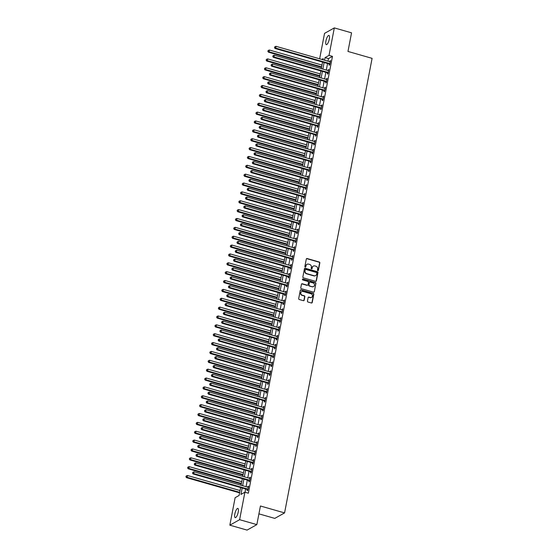 <?xml version="1.0" encoding="UTF-8"?>
<svg xmlns="http://www.w3.org/2000/svg" width="558" height="558" viewBox="0 0 558 558"><rect width="100%" height="100%" fill="white"/><g stroke="black" fill="none" stroke-linecap="round" stroke-linejoin="round"><path stroke-width="0.84" d="M317.851 270.658A0.516 0.474 60.7 0 0 318.416 270.309L319.839 262.909A0.739 0.677 60.7 0 0 319.302 262.023L307.116 258.535A0.739 0.677 60.7 0 0 306.307 259.038L304.884 266.438A0.516 0.474 60.7 0 0 305.61 267.024A0.516 0.474 60.7 0 0 305.833 266.703L306.014 265.748A2.358 2.155 60.7 0 1 308.609 264.143L309.627 264.429A2.358 2.155 60.7 0 1 311.364 267.282L311.176 268.238A0.516 0.474 60.7 0 0 311.901 268.823A0.516 0.474 60.7 0 0 312.124 268.51L312.306 267.547A2.358 2.155 60.7 0 1 314.9 265.943L315.919 266.236A2.358 2.155 60.7 0 1 317.655 269.082L317.467 270.037A0.516 0.474 60.7 0 0 317.851 270.658M318.053 270.672A0.516 0.474 60.7 0 0 318.151 270.456L319.581 263.062A0.739 0.677 60.7 0 0 319.036 262.169L306.858 258.682A0.739 0.677 60.7 0 0 306.502 258.682M305.463 267.073A0.516 0.474 60.7 0 0 305.568 266.857L306.014 265.748M311.755 268.872A0.516 0.474 60.7 0 0 311.859 268.656L312.306 267.547M234.841 513.981A4.806 1.423 106 0 1 237.854 508.408A4.806 1.423 106 0 1 238.224 512.084A4.806 1.423 106 0 1 235.211 517.65A4.806 1.423 106 0 1 234.841 513.981M325.928 40.985A4.806 1.423 106 0 1 328.941 35.419A4.806 1.423 106 0 1 329.311 39.088A4.806 1.423 106 0 1 326.297 44.654A4.806 1.423 106 0 1 325.928 40.985M307.451 301.118A0.739 0.677 60.7 0 0 307.995 302.011L311.413 302.987A0.739 0.677 60.7 0 0 312.222 302.485L313.805 294.268A0.739 0.677 60.7 0 0 313.261 293.382L301.083 289.895A0.739 0.677 60.7 0 0 300.267 290.397L298.69 298.614A0.739 0.677 60.7 0 0 299.228 299.5L303.357 300.678A0.739 0.677 60.7 0 0 304.166 300.176L304.849 296.661A0.739 0.677 60.7 0 0 304.305 295.775L302.255 295.189A1.974 1.807 60.7 0 1 301.648 291.604A1.974 1.807 60.7 0 1 302.973 291.464L310.994 293.759A1.974 1.807 60.7 0 1 311.601 297.344A1.974 1.807 60.7 0 1 310.276 297.484L308.937 297.1A0.739 0.677 60.7 0 0 308.128 297.602L307.451 301.118M319.643 58.806L324.54 33.382L334.319 27.9L351.554 32.831L347.969 51.448L372.095 58.353L284.566 512.907L260.433 506.001L256.847 524.618L239.619 519.686L229.84 525.169L235.127 497.687L239.096 495.469L240.617 487.553M334.319 27.9L329.025 55.382L325.063 57.6L324.561 60.215M242.179 487.999L240.944 494.43L244.906 492.205L248.352 493.195L332.477 56.365L329.025 55.382M244.906 492.205L239.619 519.686M315.577 281.337A0.739 0.677 60.7 0 0 316.393 280.834L317.969 272.625A0.739 0.677 60.7 0 0 317.432 271.732L305.247 268.245A0.739 0.677 60.7 0 0 304.438 268.747L302.854 276.963A0.739 0.677 60.7 0 0 303.399 277.856L315.577 281.337M315.891 283.443L314.307 291.66A0.739 0.677 60.7 0 1 313.498 292.162L301.313 288.674A0.739 0.677 60.7 0 1 300.776 287.788L301.453 284.273A0.739 0.677 60.7 0 1 302.262 283.771L307.2 285.18A0.739 0.677 60.7 0 0 308.009 284.678L308.462 282.348A0.739 0.677 60.7 0 0 307.918 281.462L302.771 279.99A0.516 0.474 60.7 0 1 302.617 279.049A0.516 0.474 60.7 0 1 302.959 279.014L315.347 282.557A0.739 0.677 60.7 0 1 315.891 283.443L314.307 291.66M332.477 56.365L328.509 58.59L328.006 61.199M327.56 63.5L326.297 70.064M325.858 72.366L324.596 78.929M324.149 81.231L322.887 87.794M322.44 90.096L321.178 96.66M320.738 98.961L319.469 105.525M319.03 107.827L317.767 114.383M317.321 116.692L316.058 123.248M315.612 125.55L314.349 132.113M313.91 134.415L312.64 140.979M312.201 143.28L310.939 149.844M310.492 152.146L309.23 158.709M308.783 161.011L307.521 167.574M307.081 169.876L305.819 176.433M305.372 178.741L304.11 185.298M303.664 187.6L302.401 194.163M301.962 196.465L300.692 203.028M300.253 205.33L298.99 211.894M298.544 214.195L297.281 220.759M296.835 223.061L295.573 229.617M295.133 231.926L293.864 238.482M293.424 240.791L292.162 247.347M291.715 249.649L290.453 256.213M290.007 258.514L288.744 265.078M288.305 267.38L287.042 273.943M286.596 276.245L285.333 282.808M284.887 285.11L283.624 291.667M283.185 293.975L281.916 300.532M281.476 302.841L280.214 309.397M279.767 311.699L278.505 318.262M278.058 320.564L276.796 327.127M276.356 329.429L275.087 335.993M274.648 338.294L273.385 344.858M272.939 347.16L271.676 353.716M271.23 356.025L269.967 362.581M269.528 364.883L268.265 371.447M267.819 373.748L266.557 380.312M266.11 382.614L264.848 389.177M264.408 391.479L263.139 398.042M262.699 400.344L261.437 406.908M260.991 409.209L259.728 415.766M259.282 418.075L258.019 424.631M257.58 426.933L256.31 433.496M255.871 435.798L254.608 442.361M254.162 444.663L252.9 451.227M252.453 453.528L251.191 460.092M250.751 462.394L249.489 468.957M249.042 471.259L247.78 477.815M247.334 480.124L246.071 486.681M245.632 488.982L245.004 492.233M329.276 64.086L329.053 65.237L329.715 64.868L330.538 60.613L329.736 61.694M327.574 72.952L327.351 74.102L328.006 73.733L328.829 69.478L328.034 70.559M325.865 81.817L325.642 82.968L326.304 82.598L327.121 78.343L326.325 79.424M324.156 90.682L323.933 91.833L324.596 91.463L325.412 87.208L324.616 88.29M322.447 99.54L322.231 100.698L322.887 100.328L323.71 96.074L322.908 97.155M320.745 108.405L320.522 109.563L321.185 109.194L322.001 104.939L321.206 106.02M319.036 117.271L318.813 118.429L319.476 118.052L320.292 113.797L319.497 114.878M317.328 126.136L317.104 127.287L317.767 126.917L318.59 122.662L317.788 123.743M315.626 135.001L315.403 136.152L316.058 135.782L316.881 131.528L316.086 132.609M313.917 143.866L313.694 145.017L314.356 144.648L315.172 140.393L314.377 141.474M312.208 152.732L311.985 153.882L312.647 153.513L313.463 149.258L312.668 150.339M310.499 161.59L310.276 162.748L310.939 162.378L311.762 158.123L310.959 159.204M308.797 170.455L308.574 171.613L309.23 171.243L310.053 166.988L309.258 168.07M307.088 179.32L306.865 180.478L307.528 180.101L308.344 175.847L307.549 176.928M305.379 188.186L305.156 189.336L305.819 188.967L306.635 184.712L305.84 185.793M303.671 197.051L303.454 198.202L304.11 197.832L304.933 193.577L304.131 194.658M301.969 205.916L301.745 207.067L302.408 206.697L303.224 202.442L302.429 203.524M300.26 214.781L300.037 215.932L300.699 215.562L301.515 211.308L300.72 212.389M298.551 223.639L298.328 224.797L298.99 224.428L299.813 220.173L299.011 221.254M296.842 232.505L296.626 233.662L297.281 233.293L298.105 229.038L297.302 230.119M295.14 241.37L294.917 242.521L295.58 242.151L296.396 237.896L295.601 238.977M293.431 250.235L293.208 251.386L293.871 251.016L294.687 246.762L293.892 247.843M291.722 259.1L291.499 260.251L292.162 259.882L292.985 255.627L292.183 256.708M290.021 267.966L289.797 269.116L290.453 268.747L291.276 264.492L290.481 265.573M288.312 276.831L288.088 277.982L288.751 277.612L289.567 273.357L288.772 274.438M286.603 285.689L286.38 286.847L287.042 286.477L287.858 282.222L287.063 283.304M284.894 294.554L284.678 295.712L285.333 295.342L286.156 291.088L285.354 292.169M283.192 303.419L282.969 304.57L283.631 304.201L284.447 299.946L283.652 301.027M281.483 312.285L281.26 313.436L281.923 313.066L282.739 308.811L281.943 309.892M279.774 321.15L279.551 322.301L280.214 321.931L281.037 317.676L280.235 318.757M278.065 330.015L277.849 331.166L278.505 330.796L279.328 326.542L278.526 327.623M276.363 338.88L276.14 340.031L276.803 339.662L277.619 335.407L276.824 336.488M274.655 347.739L274.431 348.896L275.094 348.527L275.91 344.272L275.115 345.353M272.946 356.604L272.723 357.762L273.385 357.385L274.208 353.13L273.406 354.211M271.244 365.469L271.021 366.62L271.676 366.25L272.499 361.996L271.704 363.077M269.535 374.334L269.312 375.485L269.974 375.115L270.79 370.861L269.995 371.942M267.826 383.2L267.603 384.35L268.265 383.981L269.082 379.726L268.286 380.807M266.117 392.065L265.901 393.216L266.557 392.846L267.38 388.591L266.578 389.672M264.415 400.923L264.192 402.081L264.855 401.711L265.671 397.456L264.876 398.538M262.706 409.788L262.483 410.946L263.146 410.576L263.962 406.322L263.167 407.403M260.998 418.653L260.774 419.811L261.437 419.435L262.26 415.18L261.458 416.261M259.289 427.519L259.072 428.67L259.728 428.3L260.551 424.045L259.749 425.126M257.587 436.384L257.364 437.535L258.026 437.165L258.842 432.91L258.047 433.991M255.878 445.249L255.655 446.4L256.317 446.03L257.133 441.776L256.338 442.857M254.169 454.114L253.946 455.265L254.608 454.896L255.431 450.641L254.629 451.722M252.467 462.973L252.244 464.13L252.9 463.761L253.723 459.506L252.927 460.587M250.758 471.838L250.535 472.996L251.198 472.626L252.014 468.371L251.219 469.452M249.049 480.703L248.826 481.861L249.489 481.484L250.305 477.23L249.51 478.311M247.34 489.568L247.124 490.719L247.78 490.349L248.603 486.095L247.801 487.176M258.926 513.848L274.787 518.389L284.566 512.907M256.847 524.618L247.068 530.1L229.84 525.169M322.998 59.769L323.215 58.639L321.806 59.427M241.063 485.251L242.325 478.687M242.765 476.386L244.034 469.822M244.474 467.52L245.736 460.957M246.183 458.655L247.445 452.092M247.891 449.79L249.154 443.233M249.593 440.925L250.856 434.368M251.302 432.066L252.565 425.503M253.011 423.201L254.274 416.638M254.72 414.336L255.983 407.772M256.422 405.471L257.684 398.907M258.131 396.605L259.393 390.042M259.84 387.74L261.102 381.184M261.542 378.875L262.811 372.319M263.25 370.017L264.513 363.453M264.959 361.152L266.222 354.588M266.668 352.286L267.931 345.723M268.37 343.421L269.633 336.858M270.079 334.556L271.341 327.992M271.788 325.691L273.05 319.134M273.497 316.825L274.759 310.269M275.199 307.967L276.461 301.404M276.908 299.102L278.17 292.538M278.616 290.237L279.879 283.673M280.318 281.371L281.588 274.808M282.027 272.506L283.29 265.943M283.736 263.641L284.999 257.085M285.445 254.776L286.707 248.219M287.147 245.918L288.409 239.354M288.856 237.052L290.118 230.489M290.565 228.187L291.827 221.624M292.273 219.322L293.536 212.758M293.975 210.457L295.238 203.9M295.684 201.591L296.947 195.035M297.393 192.726L298.656 186.17M299.095 183.868L300.364 177.304M300.804 175.003L302.066 168.439M302.513 166.138L303.775 159.574M304.222 157.272L305.484 150.709M305.924 148.407L307.186 141.851M307.632 139.542L308.895 132.985M309.341 130.677L310.604 124.12M311.05 121.818L312.313 115.255M312.752 112.953L314.014 106.39M314.461 104.088L315.723 97.524M316.17 95.223L317.432 88.659M317.872 86.357L319.141 79.801M319.581 77.492L320.843 70.936M321.289 68.634L322.552 62.071M324.114 62.517L322.852 69.08M322.412 71.382L321.143 77.946M320.704 80.247L319.441 86.804M318.995 89.113L317.732 95.669M317.286 97.971L316.023 104.534M315.584 106.836L314.321 113.4M313.875 115.701L312.613 122.265M312.166 124.567L310.904 131.13M310.457 133.432L309.195 139.995M308.755 142.297L307.493 148.853M307.046 151.162L305.784 157.719M305.338 160.02L304.075 166.584M303.636 168.886L302.366 175.449M301.927 177.751L300.664 184.314M300.218 186.616L298.955 193.18M298.509 195.481L297.247 202.045M296.807 204.347L295.538 210.903M295.098 213.212L293.836 219.768M293.389 222.07L292.127 228.634M291.681 230.935L290.418 237.499M289.979 239.8L288.716 246.364M288.27 248.666L287.007 255.229M286.561 257.531L285.298 264.087M284.859 266.396L283.59 272.953M283.15 275.261L281.888 281.818M281.441 284.12L280.179 290.683M279.732 292.985L278.47 299.548M278.03 301.85L276.761 308.414M276.322 310.715L275.059 317.279M274.613 319.581L273.35 326.137M272.904 328.446L271.641 335.002M271.202 337.311L269.939 343.868M269.493 346.169L268.231 352.733M267.784 355.034L266.522 361.598M266.082 363.9L264.813 370.463M264.373 372.765L263.111 379.328M262.665 381.63L261.402 388.187M260.956 390.495L259.693 397.052M259.254 399.354L257.984 405.917M257.545 408.219L256.282 414.782M255.836 417.084L254.574 423.648M254.127 425.949L252.865 432.513M252.425 434.815L251.163 441.378M250.716 443.68L249.454 450.236M249.007 452.545L247.745 459.101M247.306 461.403L246.036 467.967M245.597 470.268L244.334 476.832M243.888 479.134L242.625 485.697M328.509 58.59L325.063 57.6M329.876 60.982L330.434 61.143M328.167 69.848L328.725 70.008M326.458 78.713L327.023 78.873M324.756 87.578L325.314 87.739M323.047 96.443L323.605 96.604M321.338 105.309L321.896 105.469M319.636 114.174L320.194 114.327M317.927 123.032L318.485 123.192M316.219 131.897L316.777 132.058M314.51 140.762L315.068 140.923M312.808 149.628L313.366 149.788M311.099 158.493L311.657 158.653M309.39 167.358L309.948 167.519M307.681 176.223L308.246 176.377M305.979 185.082L306.537 185.242M304.27 193.947L304.828 194.107M302.562 202.812L303.12 202.972M300.86 211.677L301.418 211.838M299.151 220.543L299.709 220.703M297.442 229.408L298 229.568M295.733 238.266L296.291 238.426M294.031 247.131L294.589 247.292M292.322 255.996L292.88 256.157M290.613 264.862L291.171 265.022M288.904 273.727L289.469 273.887M287.203 282.592L287.761 282.753M285.494 291.457L286.052 291.618M283.785 300.316L284.343 300.476M282.083 309.181L282.641 309.341M280.374 318.046L280.932 318.206M278.665 326.911L279.223 327.072M276.956 335.776L277.514 335.937M275.254 344.642L275.812 344.802M273.546 353.507L274.104 353.667M271.837 362.365L272.395 362.526M270.128 371.23L270.693 371.391M268.426 380.096L268.984 380.256M266.717 388.961L267.275 389.121M265.008 397.826L265.566 397.987M263.306 406.691L263.864 406.852M261.597 415.557L262.155 415.71M259.889 424.415L260.447 424.575M258.18 433.28L258.738 433.44M256.478 442.145L257.036 442.306M254.769 451.01L255.327 451.171M253.06 459.876L253.618 460.036M251.351 468.741L251.916 468.901M249.649 477.606L250.207 477.76M247.94 486.464L248.498 486.625M313.191 266.194A2.358 2.155 60.7 0 0 312.048 267.701M306.9 264.387A2.358 2.155 60.7 0 0 305.749 265.894M315.933 281.344A0.739 0.677 60.7 0 0 316.128 280.981L317.704 272.771A0.739 0.677 60.7 0 0 317.167 271.879L304.982 268.398A0.739 0.677 60.7 0 0 304.633 268.391M316.874 273.12A0.516 0.474 60.7 0 0 316.498 272.492L305.805 269.437A0.516 0.474 60.7 0 0 305.24 269.786L305.045 270.797A2.358 2.155 60.7 0 0 306.781 273.643L314.091 275.736A2.358 2.155 60.7 0 0 316.686 274.124L316.874 273.12M305.338 269.57A0.516 0.474 60.7 0 0 304.975 269.933L305.24 269.786M315.535 275.631A2.358 2.155 60.7 0 1 313.826 275.882L306.516 273.79A2.358 2.155 60.7 0 1 304.78 270.944L304.975 269.933M313.847 292.169A0.739 0.677 60.7 0 0 314.042 291.806M307.556 285.187A0.739 0.677 60.7 0 1 306.935 285.333L301.997 283.917A0.739 0.677 60.7 0 0 301.641 283.91M315.626 283.597A0.739 0.677 60.7 0 0 315.082 282.704L302.701 279.16A0.516 0.474 60.7 0 0 302.499 279.146M312.327 286.652A1.974 1.807 60.7 0 0 314.503 284.594A1.974 1.807 60.7 0 0 313.045 282.927L310.22 282.118A0.739 0.677 60.7 0 0 309.404 282.62L308.958 284.95A0.739 0.677 60.7 0 0 309.502 285.842L312.061 286.798A1.974 1.807 60.7 0 0 313.512 286.575M309.599 282.264A0.739 0.677 60.7 0 0 309.146 282.767L309.404 282.62M312.061 286.798L309.237 285.989A0.739 0.677 60.7 0 1 308.693 285.103L309.146 282.767M311.462 297.407A1.974 1.807 60.7 0 1 310.011 297.63L308.672 297.247A0.739 0.677 60.7 0 0 308.323 297.247M301.522 291.688A1.974 1.807 60.7 0 0 301.99 295.335L302.255 295.189M303.712 300.685A0.739 0.677 60.7 0 0 303.908 300.33L304.584 296.814A0.739 0.677 60.7 0 0 304.04 295.921L301.99 295.335M311.762 302.987A0.739 0.677 60.7 0 0 311.957 302.631L313.54 294.415A0.739 0.677 60.7 0 0 312.996 293.529L300.818 290.041A0.739 0.677 60.7 0 0 300.462 290.041M321.973 65.07L269.437 50.032L269.096 51.81L268.433 52.18L321.534 67.372M268.105 51.127L268.238 50.422L267.84 51.28L269.096 51.81L321.631 66.841M268.238 50.422L269.437 50.032M268.433 52.18L267.84 51.28M329.938 63.717L329.862 63.654A0.753 0.684 60.7 0 0 329.611 63.528L275.701 48.107L276.043 46.328L329.952 61.757A0.753 0.684 60.7 0 0 330.217 61.778L330.315 61.771M329.792 64.477L329.199 64.024A0.753 0.684 60.7 0 0 328.948 63.898L275.038 48.476L275.701 48.107L274.71 47.423L274.843 46.719L274.71 47.423M274.445 47.576L275.038 48.476M276.043 46.328L274.843 46.719M320.264 73.935L267.728 58.897L267.387 60.669L266.724 61.045L319.825 76.237M266.396 59.992L266.529 59.288L266.131 60.145L267.387 60.669L319.929 75.707M266.529 59.288L267.728 58.897M266.724 61.045L266.131 60.145M318.562 82.8L266.02 67.762L265.678 69.534L265.022 69.903L318.116 85.102M264.687 68.857L264.827 68.153L264.422 69.004L265.678 69.534L318.22 84.572M264.827 68.153L266.02 67.762M265.022 69.903L264.422 69.004M316.853 91.658L264.318 76.627L263.976 78.399L263.313 78.769L316.407 93.967M262.978 77.722L263.118 77.011L262.72 77.869L263.976 78.399L316.512 93.437M263.118 77.011L264.318 76.627M263.313 78.769L262.72 77.869M328.23 72.582L328.153 72.519A0.753 0.684 60.7 0 0 327.902 72.394L273.992 56.965L274.334 55.193L328.244 70.622A0.753 0.684 60.7 0 0 328.516 70.643L328.606 70.636M328.083 73.342L327.49 72.889A0.753 0.684 60.7 0 0 327.246 72.763L273.336 57.335L273.992 56.965L273.001 56.288L273.141 55.584L273.001 56.288M272.736 56.442L273.336 57.335M274.334 55.193L273.141 55.584M326.528 81.447L326.444 81.384A0.753 0.684 60.7 0 0 326.2 81.259L272.29 65.83L272.632 64.058L326.542 79.487A0.753 0.684 60.7 0 0 326.807 79.508L326.897 79.494M326.381 82.207L325.781 81.754A0.753 0.684 60.7 0 0 325.537 81.628L271.627 66.2L272.29 65.83L271.293 65.153L271.432 64.442L271.293 65.153M271.035 65.3L271.627 66.2M272.632 64.058L271.432 64.442M324.819 90.305L324.735 90.25A0.753 0.684 60.7 0 0 324.491 90.124L270.581 74.695L270.923 72.924L324.833 88.352A0.753 0.684 60.7 0 0 325.098 88.373L325.195 88.359M324.672 91.073L324.079 90.619A0.753 0.684 60.7 0 0 323.828 90.494L269.919 75.065L270.581 74.695L269.591 74.019L269.723 73.307L269.591 74.019M269.326 74.165L269.919 75.065M270.923 72.924L269.723 73.307M315.144 100.524L262.609 85.493L262.267 87.264L261.604 87.634L314.705 102.832M261.277 86.588L261.409 85.876L261.011 86.734L262.267 87.264L314.803 102.295M261.409 85.876L262.609 85.493M261.604 87.634L261.011 86.734M323.11 99.171L323.033 99.115A0.753 0.684 60.7 0 0 322.782 98.989L268.872 83.561L269.214 81.789L323.124 97.211A0.753 0.684 60.7 0 0 323.389 97.238L323.487 97.225M322.963 99.938L322.371 99.484A0.753 0.684 60.7 0 0 322.119 99.359L268.21 83.93L268.872 83.561L267.882 82.884L268.021 82.172L267.882 82.884M267.617 83.03L268.21 83.93M269.214 81.789L268.021 82.172M313.443 109.389L260.9 94.358L260.558 96.129L259.895 96.499L312.996 111.691M259.568 95.453L259.707 94.741L259.303 95.599L260.558 96.129L313.101 111.161M259.707 94.741L260.9 94.358M259.895 96.499L259.303 95.599M311.734 118.254L259.191 103.223L258.849 104.995L258.194 105.364L311.287 120.556M257.859 104.318L257.998 103.607L257.594 104.465L258.849 104.995L311.392 120.026M257.998 103.607L259.191 103.223M258.194 105.364L257.594 104.465M310.025 127.119L257.489 112.081L257.147 113.86L256.485 114.23L309.585 129.421M256.15 113.176L256.289 112.472L255.892 113.33L257.147 113.86L309.683 128.891M256.289 112.472L257.489 112.081M256.485 114.23L255.892 113.33M308.316 135.985L255.78 120.947L255.438 122.718L254.776 123.088L307.876 138.286M254.448 122.042L254.581 121.337L254.183 122.195L255.438 122.718L307.974 137.756M254.581 121.337L255.78 120.947M254.776 123.088L254.183 122.195M306.614 144.85L254.071 129.812L253.73 131.583L253.074 131.953L306.168 147.152M252.739 130.907L252.879 130.195L252.474 131.053L253.73 131.583L306.272 146.621M252.879 130.195L254.071 129.812M253.074 131.953L252.474 131.053M321.401 108.036L321.324 107.973A0.753 0.684 60.7 0 0 321.073 107.854L267.163 92.426L267.505 90.654L321.415 106.076A0.753 0.684 60.7 0 0 321.687 106.104L321.778 106.09M321.255 108.796L320.662 108.35A0.753 0.684 60.7 0 0 320.418 108.224L266.508 92.795L267.163 92.426L266.173 91.749L266.312 91.038L266.173 91.749M265.908 91.896L266.508 92.795M267.505 90.654L266.312 91.038M319.699 116.901L319.615 116.838A0.753 0.684 60.7 0 0 319.371 116.713L265.462 101.291L265.803 99.512L319.713 114.941A0.753 0.684 60.7 0 0 319.978 114.962L320.069 114.955M319.553 117.661L318.953 117.208A0.753 0.684 60.7 0 0 318.709 117.082L264.799 101.661L265.462 101.291L264.471 100.614L264.604 99.903L264.471 100.614M264.206 100.761L264.799 101.661M265.803 99.512L264.604 99.903M317.99 125.766L317.907 125.703A0.753 0.684 60.7 0 0 317.662 125.578L263.753 110.149L264.094 108.378L318.004 123.806A0.753 0.684 60.7 0 0 318.269 123.827L318.367 123.82M317.844 126.526L317.251 126.073A0.753 0.684 60.7 0 0 317 125.948L263.09 110.526L263.753 110.149L262.762 109.473L262.895 108.768L262.762 109.473M262.497 109.626L263.09 110.526M264.094 108.378L262.895 108.768M316.281 134.631L316.205 134.569A0.753 0.684 60.7 0 0 315.954 134.443L262.044 119.014L262.386 117.243L316.295 132.671A0.753 0.684 60.7 0 0 316.56 132.692L316.658 132.685M316.135 135.392L315.542 134.938A0.753 0.684 60.7 0 0 315.298 134.813L261.388 119.384L262.044 119.014L261.053 118.338L261.193 117.633L261.053 118.338M260.788 118.484L261.388 119.384M262.386 117.243L261.193 117.633M314.579 143.497L314.496 143.434A0.753 0.684 60.7 0 0 314.252 143.308L260.342 127.88L260.684 126.108L314.586 141.537A0.753 0.684 60.7 0 0 314.858 141.558L314.949 141.544M314.426 144.257L313.833 143.804A0.753 0.684 60.7 0 0 313.589 143.678L259.679 128.249L260.342 127.88L259.344 127.203L259.484 126.492L259.344 127.203M259.079 127.35L259.679 128.249M260.684 126.108L259.484 126.492M304.905 153.708L252.362 138.677L252.028 140.449L251.365 140.818L304.459 156.017M251.03 139.772L251.17 139.061L250.765 139.918L252.028 140.449L304.563 155.487M251.17 139.061L252.362 138.677M251.365 140.818L250.765 139.918M312.871 152.355L312.787 152.299A0.753 0.684 60.7 0 0 312.543 152.174L258.633 136.745L258.975 134.973L312.885 150.402A0.753 0.684 60.7 0 0 313.15 150.423L313.247 150.409M312.724 153.122L312.131 152.669A0.753 0.684 60.7 0 0 311.88 152.543L257.97 137.115L258.633 136.745L257.643 136.068L257.775 135.357L257.643 136.068M257.377 136.215L257.97 137.115M258.975 134.973L257.775 135.357M303.196 162.573L250.661 147.542L250.319 149.314L249.656 149.684L302.757 164.875M249.328 148.637L249.461 147.926L249.063 148.784L250.319 149.314L302.854 164.345M249.461 147.926L250.661 147.542M249.656 149.684L249.063 148.784M311.162 161.22L311.085 161.164A0.753 0.684 60.7 0 0 310.834 161.039L256.924 145.61L257.266 143.838L311.176 159.26A0.753 0.684 60.7 0 0 311.441 159.288L311.538 159.274M311.015 161.98L310.422 161.534A0.753 0.684 60.7 0 0 310.171 161.408L256.262 145.98L256.924 145.61L255.934 144.934L256.066 144.222L255.934 144.934M255.669 145.08L256.262 145.98M257.266 143.838L256.066 144.222M301.487 171.439L248.952 156.407L248.61 158.179L247.947 158.549L301.048 173.74M247.619 157.502L247.752 156.791L247.354 157.649L248.61 158.179L301.153 173.21M247.752 156.791L248.952 156.407M247.947 158.549L247.354 157.649M309.453 170.085L309.376 170.023A0.753 0.684 60.7 0 0 309.125 169.897L255.215 154.475L255.557 152.704L309.467 168.125A0.753 0.684 60.7 0 0 309.739 168.153L309.829 168.139M309.306 170.846L308.714 170.399A0.753 0.684 60.7 0 0 308.469 170.274L254.56 154.845L255.215 154.475L254.225 153.799L254.364 153.087L254.225 153.799M253.96 153.945L254.56 154.845M255.557 152.704L254.364 153.087M299.786 180.304L247.243 165.266L246.901 167.044L246.245 167.414L299.339 182.606M245.911 166.368L246.05 165.656L245.646 166.514L246.901 167.044L299.444 182.075M246.05 165.656L247.243 165.266M246.245 167.414L245.646 166.514M307.751 178.951L307.667 178.888A0.753 0.684 60.7 0 0 307.423 178.762L253.513 163.341L253.855 161.562L307.765 176.991A0.753 0.684 60.7 0 0 308.03 177.012L308.121 177.005M307.604 179.711L307.005 179.257A0.753 0.684 60.7 0 0 306.761 179.132L252.851 163.71L253.513 163.341L252.516 162.664L252.655 161.953L252.516 162.664M252.258 162.81L252.851 163.71M253.855 161.562L252.655 161.953M298.077 189.169L245.541 174.131L245.199 175.91L244.537 176.279L297.63 191.471M244.202 175.226L244.341 174.521L243.944 175.379L245.199 175.91L297.735 190.941M244.341 174.521L245.541 174.131M244.537 176.279L243.944 175.379M306.042 187.816L305.958 187.753A0.753 0.684 60.7 0 0 305.714 187.627L251.804 172.199L252.146 170.427L306.056 185.856A0.753 0.684 60.7 0 0 306.321 185.877L306.419 185.87M305.896 188.576L305.303 188.123A0.753 0.684 60.7 0 0 305.052 187.997L251.142 172.575L251.804 172.199L250.814 171.522L250.947 170.818L250.814 171.522M250.549 171.676L251.142 172.575M252.146 170.427L250.947 170.818M296.368 198.034L243.832 182.996L243.49 184.768L242.828 185.137L295.928 200.336M242.5 184.091L242.632 183.387L242.235 184.245L243.49 184.768L296.026 199.806M242.632 183.387L243.832 182.996M242.828 185.137L242.235 184.245M304.333 196.681L304.256 196.618A0.753 0.684 60.7 0 0 304.005 196.493L250.096 181.064L250.437 179.292L304.347 194.721A0.753 0.684 60.7 0 0 304.612 194.742L304.71 194.728M304.187 197.441L303.594 196.988A0.753 0.684 60.7 0 0 303.343 196.862L249.433 181.434L250.096 181.064L249.105 180.387L249.245 179.683L249.105 180.387M248.84 180.534L249.433 181.434M250.437 179.292L249.245 179.683M294.666 206.899L242.123 191.861L241.781 193.633L241.119 194.003L294.219 209.201M240.791 192.956L240.93 192.245L240.526 193.103L241.781 193.633L294.324 208.671M240.93 192.245L242.123 191.861M241.119 194.003L240.526 193.103M292.957 215.758L240.414 200.727L240.073 202.498L239.417 202.868L292.511 218.066M239.082 201.822L239.222 201.11L238.817 201.968L240.073 202.498L292.615 217.536M239.222 201.11L240.414 200.727M239.417 202.868L238.817 201.968M291.248 224.623L238.712 209.592L238.371 211.363L237.708 211.733L290.809 226.925M237.373 210.687L237.513 209.975L237.115 210.833L238.371 211.363L290.906 226.395M237.513 209.975L238.712 209.592M237.708 211.733L237.115 210.833M289.539 233.488L237.004 218.457L236.662 220.229L235.999 220.598L289.1 235.79M235.671 219.552L235.804 218.841L235.406 219.699L236.662 220.229L289.197 235.26M235.804 218.841L237.004 218.457M235.999 220.598L235.406 219.699M287.837 242.353L235.295 227.315L234.953 229.094L234.297 229.464L287.391 244.655M233.962 228.417L234.102 227.706L233.697 228.564L234.953 229.094L287.496 244.125M234.102 227.706L235.295 227.315M234.297 229.464L233.697 228.564M286.128 251.219L233.586 236.18L233.251 237.952L232.588 238.329L285.682 253.52M232.254 237.276L232.393 236.571L231.989 237.429L233.251 237.952L285.787 252.99M232.393 236.571L233.586 236.18M232.588 238.329L231.989 237.429M284.42 260.084L231.884 245.046L231.542 246.817L230.879 247.187L283.98 262.386M230.552 246.141L230.684 245.436L230.287 246.287L231.542 246.817L284.078 261.855M230.684 245.436L231.884 245.046M230.879 247.187L230.287 246.287M282.711 268.949L230.175 253.911L229.833 255.683L229.171 256.052L282.271 271.251M228.843 255.006L228.975 254.295L228.578 255.152L229.833 255.683L282.376 270.721M228.975 254.295L230.175 253.911M229.171 256.052L228.578 255.152M281.009 277.807L228.466 262.776L228.124 264.548L227.469 264.917L280.562 280.116M227.134 263.871L227.273 263.16L226.869 264.018L228.124 264.548L280.667 279.586M227.273 263.16L228.466 262.776M227.469 264.917L226.869 264.018M279.3 286.673L226.764 271.641L226.422 273.413L225.76 273.783L278.854 288.974M225.425 272.736L225.565 272.025L225.16 272.883L226.422 273.413L278.958 288.444M225.565 272.025L226.764 271.641M225.76 273.783L225.16 272.883M277.591 295.538L225.055 280.507L224.714 282.278L224.051 282.648L277.152 297.839M223.723 281.602L223.856 280.89L223.458 281.748L224.714 282.278L277.249 297.309M223.856 280.89L225.055 280.507M224.051 282.648L223.458 281.748M275.889 304.403L223.346 289.365L223.005 291.143L222.342 291.513L275.443 306.705M222.014 290.467L222.154 289.755L221.749 290.613L223.005 291.143L275.547 306.175M222.154 289.755L223.346 289.365M222.342 291.513L221.749 290.613M274.18 313.268L221.638 298.23L221.296 300.002L220.64 300.378L273.734 315.57M220.305 299.325L220.445 298.621L220.04 299.479L221.296 300.002L273.839 315.04M220.445 298.621L221.638 298.23M220.64 300.378L220.04 299.479M272.471 322.133L219.936 307.095L219.594 308.867L218.931 309.237L272.032 324.435M218.596 308.19L218.736 307.486L218.338 308.337L219.594 308.867L272.13 323.905M218.736 307.486L219.936 307.095M218.931 309.237L218.338 308.337M270.763 330.999L218.227 315.961L217.885 317.732L217.222 318.102L270.323 333.3M216.895 317.056L217.027 316.344L216.63 317.202L217.885 317.732L270.421 332.77M217.027 316.344L218.227 315.961M217.222 318.102L216.63 317.202M269.061 339.857L216.518 324.826L216.176 326.597L215.521 326.967L268.614 342.166M215.186 325.921L215.325 325.209L214.921 326.067L216.176 326.597L268.719 341.636M215.325 325.209L216.518 324.826M215.521 326.967L214.921 326.067M267.352 348.722L214.809 333.691L214.474 335.463L213.812 335.832L266.905 351.024M213.477 334.786L213.616 334.075L213.212 334.933L214.474 335.463L267.01 350.494M213.616 334.075L214.809 333.691M213.812 335.832L213.212 334.933M265.643 357.587L213.107 342.556L212.765 344.328L212.103 344.698L265.203 359.889M211.775 343.651L211.907 342.94L211.51 343.798L212.765 344.328L265.301 359.359M211.907 342.94L213.107 342.556M212.103 344.698L211.51 343.798M302.624 205.546L302.548 205.484A0.753 0.684 60.7 0 0 302.296 205.358L248.387 189.929L248.729 188.158L302.638 203.586A0.753 0.684 60.7 0 0 302.91 203.607L303.001 203.593M302.478 206.307L301.885 205.853A0.753 0.684 60.7 0 0 301.641 205.728L247.731 190.299L248.387 189.929L247.396 189.253L247.536 188.541L247.396 189.253M247.131 189.399L247.731 190.299M248.729 188.158L247.536 188.541M300.922 214.405L300.839 214.349A0.753 0.684 60.7 0 0 300.595 214.223L246.685 198.794L247.027 197.023L300.936 212.452A0.753 0.684 60.7 0 0 301.201 212.472L301.292 212.459M300.776 215.172L300.176 214.718A0.753 0.684 60.7 0 0 299.932 214.593L246.022 199.164L246.685 198.794L245.694 198.118L245.827 197.406L245.694 198.118M245.429 198.264L246.022 199.164M247.027 197.023L245.827 197.406M299.214 223.27L299.13 223.214A0.753 0.684 60.7 0 0 298.886 223.088L244.976 207.66L245.318 205.888L299.228 221.31A0.753 0.684 60.7 0 0 299.493 221.338L299.59 221.324M299.067 224.03L298.474 223.584A0.753 0.684 60.7 0 0 298.223 223.458L244.313 208.029L244.976 207.66L243.986 206.983L244.118 206.272L243.986 206.983M243.72 207.13L244.313 208.029M245.318 205.888L244.118 206.272M297.505 232.135L297.428 232.072A0.753 0.684 60.7 0 0 297.177 231.947L243.267 216.525L243.609 214.753L297.519 230.175A0.753 0.684 60.7 0 0 297.784 230.203L297.881 230.189M297.358 232.895L296.765 232.442A0.753 0.684 60.7 0 0 296.514 232.323L242.611 216.895L243.267 216.525L242.277 215.848L242.416 215.137L242.277 215.848M242.012 215.995L242.611 216.895M243.609 214.753L242.416 215.137M295.803 241L295.719 240.937A0.753 0.684 60.7 0 0 295.468 240.812L241.565 225.39L241.9 223.612L295.81 239.04A0.753 0.684 60.7 0 0 296.082 239.061L296.172 239.054M295.649 241.76L295.056 241.307A0.753 0.684 60.7 0 0 294.812 241.182L240.903 225.76L241.565 225.39L240.568 224.707L240.707 224.002L240.568 224.707M240.303 224.86L240.903 225.76M241.9 223.612L240.707 224.002M294.094 249.865L294.01 249.803A0.753 0.684 60.7 0 0 293.766 249.677L239.856 234.248L240.198 232.477L294.108 247.905A0.753 0.684 60.7 0 0 294.373 247.926L294.471 247.919M293.947 250.626L293.355 250.172A0.753 0.684 60.7 0 0 293.103 250.047L239.194 234.625L239.856 234.248L238.866 233.572L238.998 232.867L238.866 233.572M238.601 233.725L239.194 234.625M240.198 232.477L238.998 232.867M292.385 258.731L292.308 258.668A0.753 0.684 60.7 0 0 292.057 258.542L238.147 243.114L238.489 241.342L292.399 256.771A0.753 0.684 60.7 0 0 292.664 256.792L292.762 256.778M292.239 259.491L291.646 259.038A0.753 0.684 60.7 0 0 291.395 258.912L237.485 243.483L238.147 243.114L237.157 242.437L237.29 241.733L237.157 242.437M236.892 242.584L237.485 243.483M238.489 241.342L237.29 241.733M290.676 267.596L290.599 267.533A0.753 0.684 60.7 0 0 290.348 267.408L236.439 251.979L236.78 250.207L290.69 265.636A0.753 0.684 60.7 0 0 290.962 265.657L291.053 265.643M290.53 268.356L289.937 267.903A0.753 0.684 60.7 0 0 289.693 267.777L235.783 252.349L236.439 251.979L235.448 251.302L235.588 250.591L235.448 251.302M235.183 251.449L235.783 252.349M236.78 250.207L235.588 250.591M288.974 276.454L288.891 276.398A0.753 0.684 60.7 0 0 288.646 276.273L234.737 260.844L235.078 259.072L288.988 274.501A0.753 0.684 60.7 0 0 289.253 274.522L289.344 274.508M288.828 277.221L288.228 276.768A0.753 0.684 60.7 0 0 287.984 276.642L234.074 261.214L234.737 260.844L233.739 260.168L233.879 259.456L233.739 260.168M233.481 260.314L234.074 261.214M235.078 259.072L233.879 259.456M287.265 285.319L287.182 285.264A0.753 0.684 60.7 0 0 286.938 285.138L233.028 269.709L233.37 267.938L287.279 283.359A0.753 0.684 60.7 0 0 287.544 283.387L287.642 283.373M287.119 286.08L286.526 285.633A0.753 0.684 60.7 0 0 286.275 285.508L232.365 270.079L233.028 269.709L232.037 269.033L232.17 268.321L232.037 269.033M231.772 269.179L232.365 270.079M233.37 267.938L232.17 268.321M285.556 294.185L285.48 294.122A0.753 0.684 60.7 0 0 285.229 293.996L231.319 278.575L231.661 276.803L285.57 292.225A0.753 0.684 60.7 0 0 285.836 292.246L285.933 292.239M285.41 294.945L284.817 294.491A0.753 0.684 60.7 0 0 284.566 294.373L230.656 278.944L231.319 278.575L230.328 277.898L230.468 277.186L230.328 277.898M230.063 278.044L230.656 278.944M231.661 276.803L230.468 277.186M283.848 303.05L283.771 302.987A0.753 0.684 60.7 0 0 283.52 302.861L229.61 287.44L229.952 285.661L283.862 301.09A0.753 0.684 60.7 0 0 284.134 301.111L284.224 301.104M283.701 303.81L283.108 303.357A0.753 0.684 60.7 0 0 282.864 303.231L228.954 287.809L229.61 287.44L228.62 286.756L228.759 286.052L228.62 286.756M228.355 286.91L228.954 287.809M229.952 285.661L228.759 286.052M282.146 311.915L282.062 311.852A0.753 0.684 60.7 0 0 281.818 311.727L227.908 296.298L228.25 294.526L282.16 309.955A0.753 0.684 60.7 0 0 282.425 309.976L282.515 309.969M281.999 312.675L281.399 312.222A0.753 0.684 60.7 0 0 281.155 312.096L227.246 296.675L227.908 296.298L226.918 295.621L227.05 294.917L226.918 295.621M226.653 295.775L227.246 296.675M228.25 294.526L227.05 294.917M280.437 320.78L280.353 320.717A0.753 0.684 60.7 0 0 280.109 320.592L226.199 305.163L226.541 303.392L280.451 318.82A0.753 0.684 60.7 0 0 280.716 318.841L280.814 318.827M280.29 321.541L279.697 321.087A0.753 0.684 60.7 0 0 279.446 320.962L225.537 305.533L226.199 305.163L225.209 304.487L225.341 303.782L225.209 304.487M224.944 304.633L225.537 305.533M226.541 303.392L225.341 303.782M278.728 329.645L278.651 329.583A0.753 0.684 60.7 0 0 278.4 329.457L224.49 314.028L224.832 312.257L278.742 327.685A0.753 0.684 60.7 0 0 279.007 327.706L279.105 327.692M278.582 330.406L277.989 329.952A0.753 0.684 60.7 0 0 277.738 329.827L223.835 314.398L224.49 314.028L223.5 313.352L223.639 312.64L223.5 313.352M223.235 313.498L223.835 314.398M224.832 312.257L223.639 312.64M277.019 338.504L276.942 338.448A0.753 0.684 60.7 0 0 276.691 338.322L222.788 322.894L223.123 321.122L277.033 336.551A0.753 0.684 60.7 0 0 277.305 336.572L277.396 336.558M276.873 339.271L276.28 338.818A0.753 0.684 60.7 0 0 276.036 338.692L222.126 323.263L222.788 322.894L221.791 322.217L221.931 321.506L221.791 322.217M221.526 322.364L222.126 323.263M223.123 321.122L221.931 321.506M275.317 347.369L275.233 347.306A0.753 0.684 60.7 0 0 274.989 347.188L221.08 331.759L221.421 329.987L275.331 345.409A0.753 0.684 60.7 0 0 275.596 345.437L275.694 345.423M275.171 348.129L274.578 347.683A0.753 0.684 60.7 0 0 274.327 347.557L220.417 332.129L221.08 331.759L220.089 331.082L220.222 330.371L220.089 331.082M219.824 331.229L220.417 332.129M221.421 329.987L220.222 330.371M273.608 356.234L273.532 356.171A0.753 0.684 60.7 0 0 273.281 356.046L219.371 340.624L219.713 338.852L273.622 354.274A0.753 0.684 60.7 0 0 273.887 354.295L273.985 354.288M273.462 356.994L272.869 356.541A0.753 0.684 60.7 0 0 272.618 356.423L218.708 340.994L219.371 340.624L218.38 339.948L218.513 339.236L218.38 339.948M218.115 340.094L218.708 340.994M219.713 338.852L218.513 339.236M263.934 366.453L211.398 351.414L211.057 353.193L210.394 353.563L263.495 368.754M210.066 352.51L210.199 351.805L209.801 352.663L211.057 353.193L263.599 368.224M210.199 351.805L211.398 351.414M210.394 353.563L209.801 352.663M271.899 365.099L271.823 365.037A0.753 0.684 60.7 0 0 271.572 364.911L217.662 349.489L218.004 347.711L271.913 363.139A0.753 0.684 60.7 0 0 272.185 363.16L272.276 363.153M271.753 365.86L271.16 365.406A0.753 0.684 60.7 0 0 270.916 365.281L217.006 349.859L217.662 349.489L216.671 348.806L216.811 348.101L216.671 348.806M216.406 348.959L217.006 349.859M218.004 347.711L216.811 348.101M262.232 375.318L209.689 360.28L209.348 362.051L208.692 362.428L261.786 377.62M208.357 361.375L208.497 360.67L208.092 361.528L209.348 362.051L261.89 377.089M208.497 360.67L209.689 360.28M208.692 362.428L208.092 361.528M270.198 373.965L270.114 373.902A0.753 0.684 60.7 0 0 269.87 373.776L215.96 358.348L216.302 356.576L270.212 372.005A0.753 0.684 60.7 0 0 270.477 372.026L270.567 372.019M270.051 374.725L269.451 374.272A0.753 0.684 60.7 0 0 269.207 374.146L215.297 358.717L215.96 358.348L214.963 357.671L215.102 356.967L214.963 357.671M214.704 357.824L215.297 358.717M216.302 356.576L215.102 356.967M260.523 384.183L207.988 369.145L207.646 370.917L206.983 371.286L260.077 386.485M206.648 370.24L206.788 369.535L206.383 370.386L207.646 370.917L260.181 385.955M206.788 369.535L207.988 369.145M206.983 371.286L206.383 370.386M268.489 382.83L268.405 382.767A0.753 0.684 60.7 0 0 268.161 382.642L214.251 367.213L214.593 365.441L268.503 380.87A0.753 0.684 60.7 0 0 268.768 380.891L268.865 380.877M268.342 383.59L267.749 383.137A0.753 0.684 60.7 0 0 267.498 383.011L213.588 367.582L214.251 367.213L213.261 366.536L213.393 365.825L213.261 366.536M212.996 366.683L213.588 367.582M214.593 365.441L213.393 365.825M258.814 393.041L206.279 378.01L205.937 379.782L205.274 380.151L258.375 395.35M204.946 379.105L205.079 378.394L204.681 379.252L205.937 379.782L258.473 394.82M205.079 378.394L206.279 378.01M205.274 380.151L204.681 379.252M266.78 391.695L266.703 391.632A0.753 0.684 60.7 0 0 266.452 391.507L212.542 376.078L212.884 374.306L266.794 389.735A0.753 0.684 60.7 0 0 267.059 389.756L267.156 389.742M266.633 392.455L266.04 392.002A0.753 0.684 60.7 0 0 265.789 391.876L211.88 376.448L212.542 376.078L211.552 375.401L211.691 374.69L211.552 375.401M211.287 375.548L211.88 376.448M212.884 374.306L211.691 374.69M257.112 401.906L204.57 386.875L204.228 388.647L203.565 389.017L256.666 404.215M203.238 387.97L203.377 387.259L202.972 388.117L204.228 388.647L256.771 403.685M203.377 387.259L204.57 386.875M203.565 389.017L202.972 388.117M265.071 400.553L264.994 400.498A0.753 0.684 60.7 0 0 264.743 400.372L210.833 384.943L211.175 383.172L265.085 398.6A0.753 0.684 60.7 0 0 265.357 398.621L265.448 398.607M264.924 401.321L264.332 400.867A0.753 0.684 60.7 0 0 264.087 400.742L210.178 385.313L210.833 384.943L209.843 384.267L209.982 383.555L209.843 384.267M209.578 384.413L210.178 385.313M211.175 383.172L209.982 383.555M255.404 410.772L202.861 395.741L202.519 397.512L201.863 397.882L254.957 413.073M201.529 396.836L201.668 396.124L201.264 396.982L202.519 397.512L255.062 412.543M201.668 396.124L202.861 395.741M201.863 397.882L201.264 396.982M263.369 409.419L263.285 409.356A0.753 0.684 60.7 0 0 263.041 409.237L209.131 393.809L209.473 392.037L263.383 407.459A0.753 0.684 60.7 0 0 263.648 407.486L263.739 407.473M263.223 410.179L262.623 409.732A0.753 0.684 60.7 0 0 262.379 409.607L208.469 394.178L209.131 393.809L208.141 393.132L208.274 392.42L208.141 393.132M207.876 393.278L208.469 394.178M209.473 392.037L208.274 392.42M253.695 419.637L201.159 404.606L200.817 406.377L200.155 406.747L253.255 421.939M199.82 405.701L199.959 404.989L199.562 405.847L200.817 406.377L253.353 421.409M199.959 404.989L201.159 404.606M200.155 406.747L199.562 405.847M261.66 418.284L261.576 418.221A0.753 0.684 60.7 0 0 261.332 418.095L207.423 402.674L207.764 400.895L261.674 416.324A0.753 0.684 60.7 0 0 261.939 416.345L262.037 416.338M261.514 419.044L260.921 418.591A0.753 0.684 60.7 0 0 260.67 418.472L206.76 403.043L207.423 402.674L206.432 401.997L206.565 401.286L206.432 401.997M206.167 402.144L206.76 403.043M207.764 400.895L206.565 401.286M251.986 428.502L199.45 413.464L199.108 415.243L198.446 415.612L251.546 430.804M198.118 414.559L198.25 413.855L197.853 414.713L199.108 415.243L251.644 430.274M198.25 413.855L199.45 413.464M198.446 415.612L197.853 414.713M259.951 427.149L259.875 427.086A0.753 0.684 60.7 0 0 259.623 426.961L205.714 411.539L206.055 409.76L259.965 425.189A0.753 0.684 60.7 0 0 260.23 425.21L260.328 425.203M259.805 427.909L259.212 427.456A0.753 0.684 60.7 0 0 258.961 427.33L205.058 411.909L205.714 411.539L204.723 410.855L204.863 410.151L204.723 410.855M204.458 411.009L205.058 411.909M206.055 409.76L204.863 410.151M250.284 437.367L197.741 422.329L197.399 424.101L196.744 424.478L249.838 439.669M196.409 423.424L196.549 422.72L196.144 423.578L197.399 424.101L249.942 439.139M196.549 422.72L197.741 422.329M196.744 424.478L196.144 423.578M258.242 436.014L258.166 435.951A0.753 0.684 60.7 0 0 257.915 435.826L204.012 420.397L204.347 418.626L258.256 434.054A0.753 0.684 60.7 0 0 258.528 434.075L258.619 434.068M258.096 436.775L257.503 436.321A0.753 0.684 60.7 0 0 257.259 436.196L203.349 420.767L204.012 420.397L203.014 419.721L203.154 419.016L203.014 419.721M202.749 419.874L203.349 420.767M204.347 418.626L203.154 419.016M248.575 446.233L196.032 431.195L195.698 432.966L195.035 433.336L248.129 448.534M194.7 432.29L194.84 431.585L194.435 432.436L195.698 432.966L248.233 448.004M194.84 431.585L196.032 431.195M195.035 433.336L194.435 432.436M256.541 444.879L256.457 444.817A0.753 0.684 60.7 0 0 256.213 444.691L202.303 429.262L202.645 427.491L256.554 442.919A0.753 0.684 60.7 0 0 256.82 442.94L256.917 442.926M256.394 445.64L255.801 445.186A0.753 0.684 60.7 0 0 255.55 445.061L201.64 429.632L202.303 429.262L201.312 428.586L201.445 427.874L201.312 428.586M201.047 428.732L201.64 429.632M202.645 427.491L201.445 427.874M246.866 455.091L194.33 440.06L193.989 441.831L193.326 442.201L246.427 457.4M192.998 441.155L193.131 440.443L192.733 441.301L193.989 441.831L246.524 456.869M193.131 440.443L194.33 440.06M193.326 442.201L192.733 441.301M245.157 463.956L192.622 448.925L192.28 450.697L191.617 451.066L244.718 466.265M191.289 450.02L191.422 449.309L191.024 450.166L192.28 450.697L244.822 465.728M191.422 449.309L192.622 448.925M191.617 451.066L191.024 450.166M243.455 472.821L190.913 457.79L190.571 459.562L189.915 459.931L243.009 475.123M189.581 458.885L189.72 458.174L189.315 459.032L190.571 459.562L243.114 474.593M189.72 458.174L190.913 457.79M189.915 459.931L189.315 459.032M241.747 481.687L189.211 466.655L188.869 468.427L188.206 468.797L241.3 483.988M187.872 467.75L188.011 467.039L187.607 467.897L188.869 468.427L241.405 483.458M188.011 467.039L189.211 466.655M188.206 468.797L187.607 467.897M254.832 453.738L254.755 453.682A0.753 0.684 60.7 0 0 254.504 453.556L200.594 438.128L200.936 436.356L254.846 451.785A0.753 0.684 60.7 0 0 255.111 451.806L255.208 451.792M254.685 454.505L254.092 454.052A0.753 0.684 60.7 0 0 253.841 453.926L199.931 438.497L200.594 438.128L199.604 437.451L199.736 436.74L199.604 437.451M199.339 437.598L199.931 438.497M200.936 436.356L199.736 436.74M253.123 462.603L253.046 462.547A0.753 0.684 60.7 0 0 252.795 462.422L198.885 446.993L199.227 445.221L253.137 460.65A0.753 0.684 60.7 0 0 253.409 460.671L253.499 460.657M252.976 463.37L252.383 462.917A0.753 0.684 60.7 0 0 252.139 462.791L198.23 447.363L198.885 446.993L197.895 446.316L198.034 445.605L197.895 446.316M197.63 446.463L198.23 447.363M199.227 445.221L198.034 445.605M251.421 471.468L251.337 471.405A0.753 0.684 60.7 0 0 251.093 471.287L197.183 455.858L197.525 454.086L251.435 469.508A0.753 0.684 60.7 0 0 251.7 469.536L251.791 469.522M251.274 472.228L250.675 471.782A0.753 0.684 60.7 0 0 250.43 471.656L196.521 456.228L197.183 455.858L196.186 455.182L196.325 454.47L196.186 455.182M195.928 455.328L196.521 456.228M197.525 454.086L196.325 454.47M249.712 480.333L249.628 480.271A0.753 0.684 60.7 0 0 249.384 480.145L195.474 464.723L195.816 462.945L249.726 478.373A0.753 0.684 60.7 0 0 249.991 478.394L250.089 478.387M249.566 481.094L248.973 480.64A0.753 0.684 60.7 0 0 248.722 480.515L194.812 465.093L195.474 464.723L194.484 464.047L194.616 463.335L194.484 464.047M194.219 464.193L194.812 465.093M195.816 462.945L194.616 463.335M240.038 490.552L187.502 475.514L187.16 477.292L186.498 477.662L239.598 492.853M186.17 476.609L186.302 475.904L185.905 476.762L187.16 477.292L239.696 492.323M186.302 475.904L187.502 475.514M186.498 477.662L185.905 476.762M248.003 489.199L247.926 489.136A0.753 0.684 60.7 0 0 247.675 489.01L193.766 473.582L194.107 471.81L248.017 487.239A0.753 0.684 60.7 0 0 248.282 487.26L248.38 487.253M247.857 489.959L247.264 489.505A0.753 0.684 60.7 0 0 247.013 489.38L193.103 473.958L193.766 473.582L192.775 472.905L192.915 472.201L192.775 472.905M192.51 473.058L193.103 473.958M194.107 471.81L192.915 472.201M329.862 63.654L329.199 64.024M329.611 63.528L328.948 63.898M328.153 72.519L327.49 72.889M327.902 72.394L327.246 72.763M326.444 81.384L325.781 81.754M326.2 81.259L325.537 81.628M324.735 90.25L324.079 90.619M324.491 90.124L323.828 90.494M323.033 99.115L322.371 99.484M322.782 98.989L322.119 99.359M321.324 107.973L320.662 108.35M321.073 107.854L320.418 108.224M319.615 116.838L318.953 117.208M319.371 116.713L318.709 117.082M317.907 125.703L317.251 126.073M317.662 125.578L317 125.948M316.205 134.569L315.542 134.938M315.954 134.443L315.298 134.813M314.496 143.434L313.833 143.804M314.252 143.308L313.589 143.678M312.787 152.299L312.131 152.669M312.543 152.174L311.88 152.543M311.085 161.164L310.422 161.534M310.834 161.039L310.171 161.408M309.376 170.023L308.714 170.399M309.125 169.897L308.469 170.274M307.667 178.888L307.005 179.257M307.423 178.762L306.761 179.132M305.958 187.753L305.303 188.123M305.714 187.627L305.052 187.997M304.256 196.618L303.594 196.988M304.005 196.493L303.343 196.862M302.548 205.484L301.885 205.853M302.296 205.358L301.641 205.728M300.839 214.349L300.176 214.718M300.595 214.223L299.932 214.593M299.13 223.214L298.474 223.584M298.886 223.088L298.223 223.458M297.428 232.072L296.765 232.442M297.177 231.947L296.514 232.323M295.719 240.937L295.056 241.307M295.468 240.812L294.812 241.182M294.01 249.803L293.355 250.172M293.766 249.677L293.103 250.047M292.308 258.668L291.646 259.038M292.057 258.542L291.395 258.912M290.599 267.533L289.937 267.903M290.348 267.408L289.693 267.777M288.891 276.398L288.228 276.768M288.646 276.273L287.984 276.642M287.182 285.264L286.526 285.633M286.938 285.138L286.275 285.508M285.48 294.122L284.817 294.491M285.229 293.996L284.566 294.373M283.771 302.987L283.108 303.357M283.52 302.861L282.864 303.231M282.062 311.852L281.399 312.222M281.818 311.727L281.155 312.096M280.353 320.717L279.697 321.087M280.109 320.592L279.446 320.962M278.651 329.583L277.989 329.952M278.4 329.457L277.738 329.827M276.942 338.448L276.28 338.818M276.691 338.322L276.036 338.692M275.233 347.306L274.578 347.683M274.989 347.188L274.327 347.557M273.532 356.171L272.869 356.541M273.281 356.046L272.618 356.423M271.823 365.037L271.16 365.406M271.572 364.911L270.916 365.281M270.114 373.902L269.451 374.272M269.87 373.776L269.207 374.146M268.405 382.767L267.749 383.137M268.161 382.642L267.498 383.011M266.703 391.632L266.04 392.002M266.452 391.507L265.789 391.876M264.994 400.498L264.332 400.867M264.743 400.372L264.087 400.742M263.285 409.356L262.623 409.732M263.041 409.237L262.379 409.607M261.576 418.221L260.921 418.591M261.332 418.095L260.67 418.472M259.875 427.086L259.212 427.456M259.623 426.961L258.961 427.33M258.166 435.951L257.503 436.321M257.915 435.826L257.259 436.196M256.457 444.817L255.801 445.186M256.213 444.691L255.55 445.061M254.755 453.682L254.092 454.052M254.504 453.556L253.841 453.926M253.046 462.547L252.383 462.917M252.795 462.422L252.139 462.791M251.337 471.405L250.675 471.782M251.093 471.287L250.43 471.656M249.628 480.271L248.973 480.64M249.384 480.145L248.722 480.515M247.926 489.136L247.264 489.505M247.675 489.01L247.013 489.38"/></g></svg>
